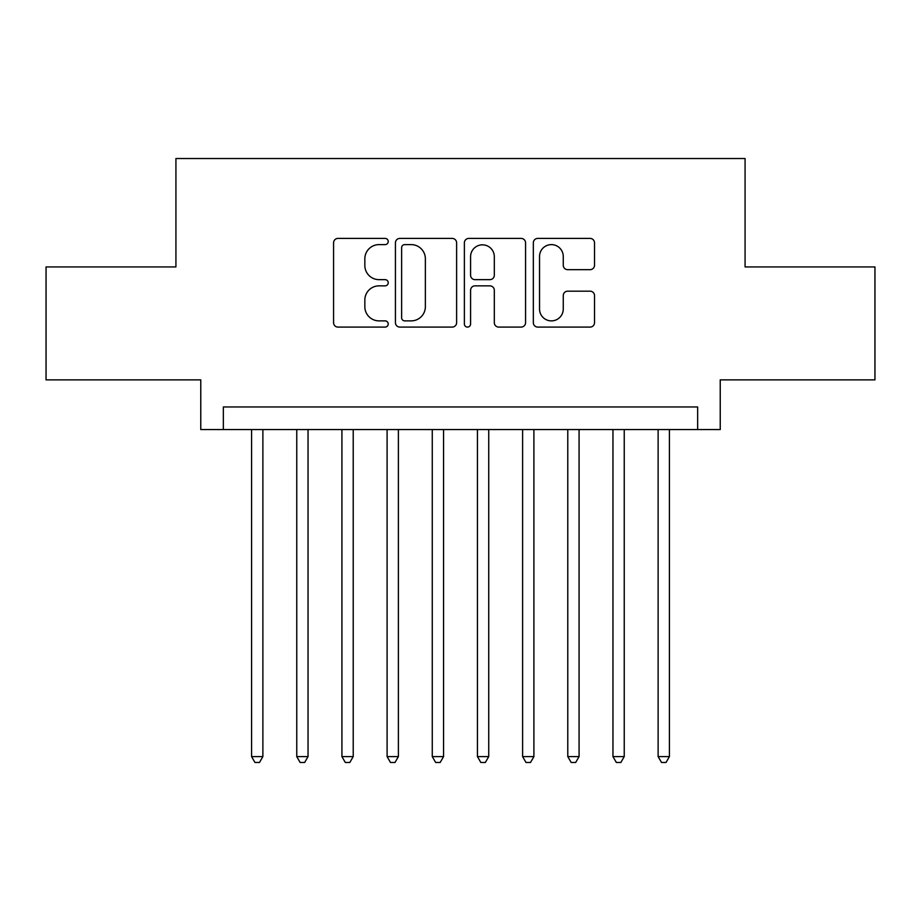 <?xml version="1.0" encoding="UTF-8"?>
<svg xmlns="http://www.w3.org/2000/svg" width="921" height="921" viewBox="0 0 921 921"><rect width="100%" height="100%" fill="white"/><g stroke="black" fill="none" stroke-linecap="round" stroke-linejoin="round"><path stroke-width="1.38" d="M388.225 241.509A3.108 3.108 0 0 0 385.128 238.412L338.019 238.412A4.432 4.432 0 0 0 333.575 242.845L333.575 322.649A4.432 4.432 0 0 0 338.019 327.093L385.128 327.093A3.108 3.108 0 0 0 388.225 323.985A3.108 3.108 0 0 0 385.128 320.876L379.026 320.876A14.183 14.183 0 0 1 364.843 306.693L364.843 300.039A14.183 14.183 0 0 1 379.026 285.855L385.128 285.855A3.108 3.108 0 0 0 388.225 282.747A3.108 3.108 0 0 0 385.128 279.65L379.026 279.65A14.183 14.183 0 0 1 364.843 265.455L364.843 258.801A14.183 14.183 0 0 1 379.026 244.618L385.128 244.618A3.108 3.108 0 0 0 388.225 241.509M590.085 269.669A4.432 4.432 0 0 0 594.517 265.236L594.517 242.845A4.432 4.432 0 0 0 590.085 238.412L537.76 238.412A4.432 4.432 0 0 0 533.328 242.845L533.328 322.649A4.432 4.432 0 0 0 537.76 327.093L590.085 327.093A4.432 4.432 0 0 0 594.517 322.649L594.517 295.606A4.432 4.432 0 0 0 590.085 291.174L567.693 291.174A4.432 4.432 0 0 0 563.261 295.606L563.261 309.019A11.858 11.858 0 0 1 551.391 320.876A11.858 11.858 0 0 1 539.533 309.019L539.533 256.475A11.858 11.858 0 0 1 551.391 244.618A11.858 11.858 0 0 1 563.261 256.475L563.261 265.236A4.432 4.432 0 0 0 567.693 269.669L590.085 269.669M697.646 429.554L720.234 429.554L720.234 379.866L874.95 379.866L874.95 266.94L745.077 266.94L745.077 158.527L175.923 158.527L175.923 266.94L46.05 266.94L46.05 379.866L200.766 379.866L200.766 429.554L697.646 429.554L697.646 406.967L223.354 406.967L223.354 429.554M456.62 242.845A4.432 4.432 0 0 0 452.188 238.412L399.864 238.412A4.432 4.432 0 0 0 395.431 242.845L395.431 322.649A4.432 4.432 0 0 0 399.864 327.093L452.188 327.093A4.432 4.432 0 0 0 456.62 322.649L456.62 242.845M468.812 238.412L521.136 238.412A4.432 4.432 0 0 1 525.569 242.845L525.569 322.649A4.432 4.432 0 0 1 521.136 327.093L498.745 327.093A4.432 4.432 0 0 1 494.312 322.649L494.312 290.288A4.432 4.432 0 0 0 489.88 285.855L475.017 285.855A4.432 4.432 0 0 0 470.585 290.288L470.585 323.985A3.108 3.108 0 0 1 467.488 327.093A3.108 3.108 0 0 1 464.38 323.985L464.38 242.845A4.432 4.432 0 0 1 468.812 238.412M404.745 244.618A3.108 3.108 0 0 0 401.637 247.726L401.637 317.78A3.108 3.108 0 0 0 404.745 320.876L411.169 320.876A14.183 14.183 0 0 0 425.364 306.693L425.364 258.801A14.183 14.183 0 0 0 411.169 244.618L404.745 244.618M494.312 256.706A11.858 11.858 0 0 0 482.443 244.836A11.858 11.858 0 0 0 470.585 256.706L470.585 275.206A4.432 4.432 0 0 0 475.017 279.65L489.88 279.65A4.432 4.432 0 0 0 494.312 275.206L494.312 256.706M251.583 429.554L251.583 756.602L262.876 756.602L262.876 429.554M262.876 756.602L259.492 762.473L254.967 762.473L251.583 756.602M296.758 429.554L296.758 756.602L308.04 756.602L308.04 429.554M308.04 756.602L304.655 762.473L300.142 762.473L296.758 756.602M341.921 429.554L341.921 756.602L353.215 756.602L353.215 429.554M353.215 756.602L349.83 762.473L345.317 762.473L341.921 756.602M387.096 429.554L387.096 756.602L398.39 756.602L398.39 429.554M398.39 756.602L395.005 762.473L390.481 762.473L387.096 756.602M432.271 429.554L432.271 756.602L443.565 756.602L443.565 429.554M443.565 756.602L440.169 762.473L435.656 762.473L432.271 756.602M477.435 429.554L477.435 756.602L488.729 756.602L488.729 429.554M488.729 756.602L485.344 762.473L480.831 762.473L477.435 756.602M522.61 429.554L522.61 756.602L533.904 756.602L533.904 429.554M533.904 756.602L530.519 762.473L525.995 762.473L522.61 756.602M567.785 429.554L567.785 756.602L579.079 756.602L579.079 429.554M579.079 756.602L575.683 762.473L571.17 762.473L567.785 756.602M612.96 429.554L612.96 756.602L624.242 756.602L624.242 429.554M624.242 756.602L620.858 762.473L616.345 762.473L612.96 756.602M658.124 429.554L658.124 756.602L669.417 756.602L669.417 429.554M669.417 756.602L666.033 762.473L661.508 762.473L658.124 756.602"/></g></svg>
